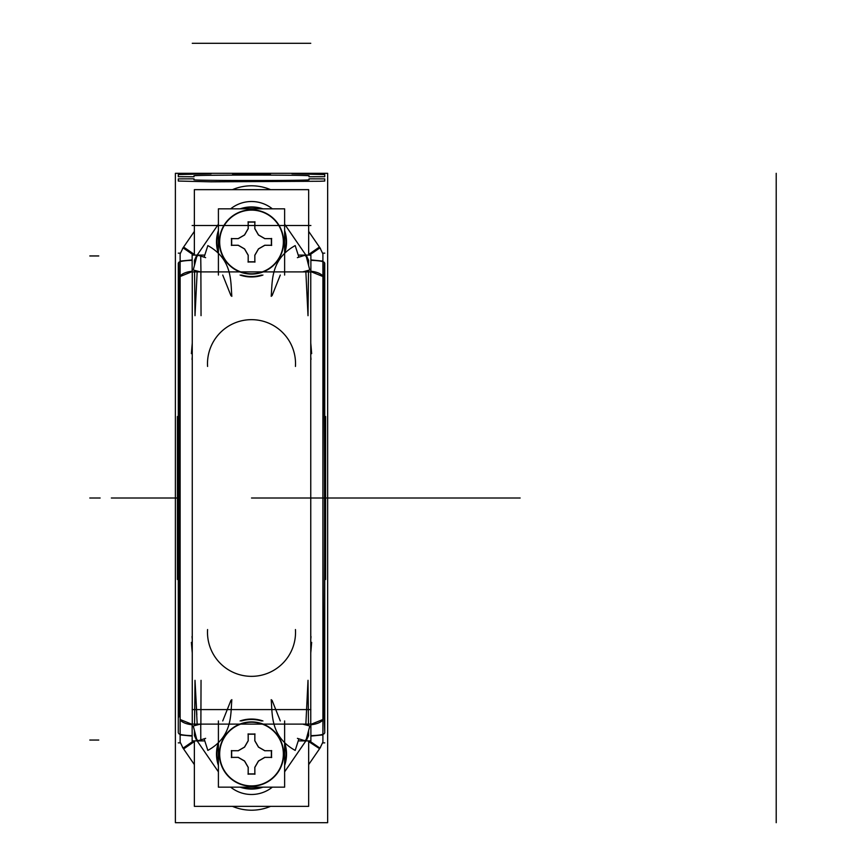 <?xml version="1.0" encoding="UTF-8"?>
<svg xmlns="http://www.w3.org/2000/svg" width="866" height="866" viewBox="0 0 866 866"><rect width="100%" height="100%" fill="white"/><g stroke="black" fill="none" stroke-linecap="round" stroke-linejoin="round"><path stroke-width="1.3" d="M175.387 173.308L175.387 822.7L327.651 822.7L327.651 173.308L327.651 822.7L175.387 822.7L175.387 173.308L327.651 173.308L175.387 173.308M291.939 173.774L324.739 174.553L324.739 176.707L309.01 176.761L309.01 175.863C312.583 174.835 190.455 174.835 194.016 175.863L194.016 176.761L178.288 176.707L178.288 174.553L211.088 173.774M232.651 174.25L270.387 174.25M178.288 178.883L194.016 178.829L194.016 179.738C190.455 180.767 312.583 180.767 309.01 179.738L309.01 178.829L324.739 178.883L324.739 181.048L319.976 181.254L211.088 181.828L178.288 181.048L178.288 178.883M270.387 181.34L232.651 181.34L270.387 181.34M286.462 751.861A35.019 35.019 0 0 1 284.622 765.479M262.928 787.162A35.019 35.019 0 0 1 240.099 787.162M218.405 765.479A35.019 35.019 0 0 1 216.565 751.861M308.664 189.654L308.664 255.102L308.664 189.654L194.363 189.654L194.363 255.102L194.363 189.654L308.664 189.654M308.664 740.906L308.664 806.343L194.363 806.343L194.363 740.906L194.363 806.343L308.664 806.343L308.664 740.906M305.449 255.957L306.64 256.12L308.599 260.309L308.567 265.429L308.599 260.309L306.64 256.12L305.449 255.957M305.795 254.972L284.622 224.175M272.357 208.836A33.33 33.33 0 0 0 230.67 208.836A33.33 33.33 0 0 1 272.357 208.836A33.33 33.33 0 0 0 230.67 208.836A33.33 33.33 0 0 1 272.357 208.836A33.33 33.33 0 0 0 230.67 208.836M218.405 224.175L197.242 254.972M196.387 256.12L197.578 255.957L196.387 256.12L194.428 260.309L196.56 255.957L194.428 260.309L194.46 265.397L194.428 260.309L194.46 265.397L194.428 260.309L196.387 256.12L194.428 260.309M216.922 241.95A34.586 34.586 0 0 1 218.405 231.926A34.586 34.586 0 0 0 218.405 251.963A34.586 34.586 0 0 1 218.405 231.926A34.586 34.586 0 0 0 218.405 251.963A34.586 34.586 0 0 1 216.922 241.95M241.495 208.836A34.586 34.586 0 0 1 261.532 208.836A34.586 34.586 0 0 0 241.495 208.836A34.586 34.586 0 0 1 261.532 208.836A34.586 34.586 0 0 0 241.495 208.836M284.622 231.926A34.586 34.586 0 0 1 284.622 251.963A34.586 34.586 0 0 0 284.622 231.926A34.586 34.586 0 0 1 284.622 251.963A34.586 34.586 0 0 0 284.622 231.926M261.532 275.052A34.586 34.586 0 0 1 241.495 275.052A34.586 34.586 0 0 0 261.532 275.052A34.586 34.586 0 0 1 241.495 275.052A34.586 34.586 0 0 0 261.532 275.052M197.578 740.04L196.387 739.878L194.428 735.689L196.387 739.878L197.578 740.04M197.242 741.025L218.405 771.833M230.67 787.162A33.33 33.33 0 0 0 272.357 787.162A33.33 33.33 0 0 1 230.67 787.162A33.33 33.33 0 0 0 272.357 787.162A33.33 33.33 0 0 1 230.67 787.162A33.33 33.33 0 0 0 272.357 787.162M297.428 738.362L305.806 741.036L284.622 771.833L305.795 741.025L309.801 726.011L302.71 724.106M305.828 740.982L307.019 739.239M306.467 740.04L305.449 740.04L306.64 739.878L305.449 740.04L306.64 739.878L308.599 735.689L306.64 739.878L308.599 735.689L308.567 730.655L308.599 735.689L308.567 730.655L308.599 735.689L306.467 740.04M216.922 754.059A34.586 34.586 0 0 1 218.405 744.046A34.586 34.586 0 0 0 218.405 764.072A34.586 34.586 0 0 1 216.922 754.059A34.586 34.586 0 0 0 218.405 764.072A34.586 34.586 0 0 1 218.405 744.046A34.586 34.586 0 0 0 216.922 754.059M241.495 720.956A34.586 34.586 0 0 1 261.532 720.956A34.586 34.586 0 0 0 241.495 720.956A34.586 34.586 0 0 1 261.532 720.956A34.586 34.586 0 0 0 241.495 720.956M284.622 744.046A34.586 34.586 0 0 1 284.622 764.072A34.586 34.586 0 0 0 284.622 744.046A34.586 34.586 0 0 1 284.622 764.072A34.586 34.586 0 0 0 284.622 744.046M261.532 787.162A34.586 34.586 0 0 1 241.495 787.162A34.586 34.586 0 0 0 261.532 787.162A34.586 34.586 0 0 1 241.495 787.162A34.586 34.586 0 0 0 261.532 787.162M207.58 366.448A44.025 44.025 0 0 1 251.519 319.662A44.025 44.025 0 0 1 295.447 366.448M298.878 257.115L295.187 245.587C270.43 259.335 272.454 281.255 271.21 296.345M302.678 271.902L309.747 270.008L305.871 254.95L297.384 257.657M192.144 255.102L204.798 255.102L192.144 255.102L192.144 271.902L310.883 271.902L310.883 255.102L310.883 271.902L192.144 271.902L192.144 255.102M298.229 255.102L310.883 255.102L298.229 255.102M200.717 255.957L200.944 271.155L200.717 255.957M319.597 247.297L308.664 254.734L319.424 247.048M319.976 247.86L322.91 253.911L319.965 247.86L322.91 253.911L319.965 247.86L309.443 255.102M183.062 247.86L180.128 253.911L183.062 247.86L180.128 253.911L183.062 247.86L193.594 255.102M194.363 254.452L183.603 247.048M194.363 254.734L183.43 247.297L194.363 254.734M192.144 260.341A15.718 2.252 179.8 0 0 178.721 262.485A15.718 2.252 -0.2 0 1 192.144 260.341A15.718 2.252 179.8 0 0 178.721 262.485A15.718 2.252 -0.2 0 1 192.144 260.341A15.718 2.252 179.8 0 0 178.721 262.485L178.277 263.188M192.144 259.919L180.128 261.11M192.144 271.643L180.128 276.514M197.199 271.155L195.012 315.7L197.199 271.155L195.012 315.7L197.199 271.155L195.012 315.7L194.536 270.354L194.547 271.155L197.134 271.155L194.547 271.155L194.536 270.354L194.547 271.155L197.134 271.155M178.71 262.56L178.829 279.004C180.518 424.99 180.518 570.997 178.829 717.005C180.518 570.997 180.518 424.99 178.829 279.004L178.829 717.005C180.518 570.997 180.518 424.99 178.829 279.004C180.518 424.99 180.518 570.997 178.829 717.005C180.518 570.997 180.518 424.99 178.829 279.004L178.288 263.167L178.277 732.82M180.128 276.016A15.718 7.848 -0.7 0 1 192.144 271.274A15.718 7.848 179.3 0 0 180.128 276.016A15.718 7.848 -0.7 0 1 192.144 271.274A15.718 7.848 179.3 0 0 180.128 276.016A15.718 7.848 179.3 0 1 192.144 271.274M197.134 724.853L194.547 724.853L197.134 724.853L194.547 724.853L194.536 725.654L195.012 680.308L196.831 714.796M194.612 276.481L194.569 272.758M180.128 719.992A15.718 7.848 0.7 0 0 192.144 724.734A15.718 7.848 -179.3 0 1 180.128 719.992A15.718 7.848 0.7 0 0 192.144 724.734A15.718 7.848 -179.3 0 1 180.128 719.992A15.718 7.848 -179.3 0 0 192.144 724.734M192.263 724.106L192.263 271.902L192.263 724.106M310.764 724.106L310.764 271.902L310.764 724.106M200.88 724.853L201.042 680.34L200.88 724.853M201.042 315.657L200.88 271.155L201.042 315.657M194.547 724.853L195.012 680.308L197.199 724.853L195.012 680.308L197.199 724.853L195.012 680.308L194.547 724.853M311.663 642.366L310.764 653.007M305.893 724.853L308.48 724.853L305.893 724.853L308.48 724.853L308.502 725.654L308.015 680.308L308.502 725.654L308.015 680.308L305.828 724.853L308.015 680.308L305.828 724.853L308.015 680.308L308.458 723.24M271.21 699.663C272.454 714.764 270.452 736.685 295.198 750.411L298.878 738.882M192.144 724.106L310.883 724.106L310.883 740.906L298.24 740.906L310.883 740.906L310.883 724.106L192.144 724.106L192.144 740.906L204.798 740.906L192.144 740.906L192.144 724.106M200.739 724.853L200.793 740.04L200.739 724.853M310.883 736.089L322.91 734.898M310.883 724.355L322.91 719.494M310.883 735.656A15.718 2.252 -0.2 0 0 324.306 733.513A15.718 2.252 179.8 0 1 310.883 735.656A15.718 2.252 -0.2 0 0 324.306 733.513A15.718 2.252 179.8 0 1 310.883 735.656A15.718 2.252 -0.2 0 0 324.306 733.513M324.761 732.82L324.198 717.005C322.509 570.997 322.509 424.99 324.198 279.004L324.328 262.56L324.198 279.004C322.509 424.99 322.509 570.997 324.198 717.005L324.739 732.842L324.328 262.56L324.739 732.842L324.739 576.583L324.739 732.842L324.198 717.005C322.509 570.997 322.509 424.99 324.198 279.004L324.739 263.167L324.739 576.583L324.328 262.56M322.91 719.992A15.718 7.848 179.3 0 1 310.883 724.734A15.718 7.848 -0.7 0 0 322.91 719.992A15.718 7.848 179.3 0 1 310.883 724.734A15.718 7.848 -0.7 0 0 322.91 719.992A15.718 7.848 -0.7 0 1 310.883 724.734M322.91 276.016A15.718 7.848 -179.3 0 0 310.883 271.274A15.718 7.848 0.7 0 1 322.91 276.016A15.718 7.848 -179.3 0 0 310.883 271.274A15.718 7.848 0.7 0 1 322.91 276.016A15.718 7.848 0.7 0 0 310.883 271.274M308.48 271.155L308.015 315.7L305.828 271.155L308.015 315.7L305.828 271.155L308.015 315.7L308.502 270.354L308.015 315.7L308.48 271.155L305.893 271.155M310.883 271.643L322.91 276.514M310.883 259.919L322.91 261.11M324.761 263.188L324.306 262.528A15.718 2.252 -179.8 0 0 310.883 260.341A15.718 2.252 0.2 0 1 324.306 262.485A15.718 2.252 -179.8 0 0 310.883 260.341A15.718 2.252 0.2 0 1 324.306 262.485A15.718 2.252 0.2 0 0 310.883 260.341M319.067 246.561A26.954 26.933 145.5 0 1 319.576 247.265M308.664 231.395L320.539 248.672M232.997 189.427L232.434 189.654A49.059 49.059 0 0 1 270.593 189.654L270.311 189.535M182.488 248.672L194.363 231.395M183.96 246.561A26.954 26.933 34.5 0 0 183.462 247.265M178.255 253.143L180.128 253.143L180.128 742.866L178.255 742.866M177.433 579.484L177.433 416.524M192.144 724.355L180.128 719.494M192.144 736.089L180.128 734.898M178.721 733.513A15.718 2.252 0.2 0 0 192.144 735.656A15.718 2.252 -179.8 0 1 178.721 733.513A15.718 2.252 0.2 0 0 192.144 735.656A15.718 2.252 -179.8 0 1 178.721 733.513A15.718 2.252 -179.8 0 0 192.144 735.656M194.428 735.689L194.46 730.579L194.428 735.689L194.46 730.579L194.428 735.689L196.387 739.878M183.062 748.137L180.128 742.097L183.051 748.148L193.594 740.906M183.603 748.949L194.363 741.556M319.965 748.137L322.91 742.097L319.976 748.148L309.443 740.906M308.664 741.556L319.597 748.7M319.067 749.436A26.954 26.933 -145.5 0 0 319.576 748.733M324.772 253.143L322.91 253.143L322.91 742.866L324.772 742.866M325.605 579.484L325.605 416.524M320.539 747.326L308.664 764.602M270.03 806.582L270.593 806.343A49.059 49.059 0 0 1 232.434 806.343L232.716 806.473M194.363 764.602L182.488 747.326M183.96 749.436A26.954 26.933 -34.5 0 1 183.462 748.733M311.013 636.575L310.764 639.357M295.447 629.55A44.025 44.025 0 0 1 251.519 676.346A44.025 44.025 0 0 1 207.58 629.55M204.149 738.882L207.84 750.411C232.597 736.674 230.572 714.753 231.828 699.652M200.349 724.106L193.28 726L197.167 741.047L205.643 738.352M192.263 653.007L191.364 642.366M192.263 639.357L192.014 636.575M192.014 359.433L192.263 356.651M191.364 353.642L192.263 343.001M231.828 296.345C230.572 281.244 232.586 259.313 207.84 245.587L204.149 257.115M205.632 257.657L197.188 254.961L193.259 269.997L200.338 271.902M310.764 356.651L311.013 359.422M310.764 343.001L311.663 353.642M216.565 756.256A35.019 35.019 0 0 1 218.124 743.483M240.099 720.956A35.019 35.019 0 0 1 262.928 720.956M284.903 743.483A35.019 35.019 0 0 1 286.462 756.256M216.565 244.147A35.019 35.019 0 0 1 218.405 230.529M240.099 208.836A35.019 35.019 0 0 1 262.928 208.836M284.622 230.529A35.019 35.019 0 0 1 286.462 244.147M286.462 239.752A35.019 35.019 0 0 1 284.903 252.515M262.928 275.052A35.019 35.019 0 0 1 240.099 275.052M218.124 252.515A35.019 35.019 0 0 1 216.565 239.752M283.593 752.045A32.139 32.139 0 0 1 251.519 786.198A32.139 32.139 0 0 1 219.434 752.045M219.683 754.059A31.836 31.836 0 0 0 251.519 785.895A31.836 31.836 0 0 0 283.344 754.059A31.836 31.836 0 0 0 251.519 722.222A31.836 31.836 0 0 0 219.683 754.059A31.836 31.836 0 0 0 251.519 785.895A31.836 31.836 0 0 0 283.344 754.059A31.836 31.836 0 0 0 251.519 722.222A31.836 31.836 0 0 0 219.683 754.059A31.836 31.836 0 0 0 251.519 785.895A31.836 31.836 0 0 0 283.344 754.059A31.836 31.836 0 0 0 251.519 722.222A31.836 31.836 0 0 0 219.683 754.059A31.836 31.836 0 0 0 251.519 785.895A31.836 31.836 0 0 0 283.344 754.059A31.836 31.836 0 0 0 251.519 722.222A31.836 31.836 0 0 0 219.683 754.059A31.836 31.836 0 0 0 251.519 785.895A31.836 31.836 0 0 0 283.344 754.059A31.836 31.836 0 0 0 251.519 722.222A31.836 31.836 0 0 0 219.683 754.059M219.434 756.072A32.139 32.139 0 0 1 251.519 721.919A32.139 32.139 0 0 1 283.593 756.072M284.622 720.956L284.622 787.162L218.405 787.162L218.405 720.956M264.899 750.746L271.372 750.746L271.372 757.371L264.899 757.371L271.372 757.371L271.372 750.746L264.747 750.746L258.458 747.12L254.821 740.82L254.821 734.206L254.821 740.679L254.821 734.206L248.206 734.206L254.821 734.206L254.821 740.679L254.821 734.206L248.206 734.206L248.206 740.82L244.569 747.12L238.28 750.746L231.666 750.746L238.128 750.746L231.666 750.746L231.666 757.371L231.666 750.746L238.128 750.746L231.666 750.746L231.666 757.371L238.28 757.371L244.569 760.998L248.206 767.298L248.206 773.912L248.206 767.438L248.206 773.912L254.821 773.912L248.206 773.912L248.206 767.438L248.206 773.912L254.821 773.912L254.821 767.298L258.458 760.998L264.747 757.371L258.588 760.933L264.704 757.393L271.372 757.371L264.899 757.371L271.372 757.371L271.372 750.746L271.372 757.371L271.372 750.746L264.899 750.746M258.382 761.127L254.853 767.254L258.382 761.127M254.821 767.438L254.821 773.912L248.206 773.912L254.821 773.912L254.821 767.438M248.174 767.254L244.645 761.127L248.174 767.254M244.439 760.933L238.323 757.393L244.439 760.933M238.128 757.371L231.666 757.371L231.666 750.746L231.666 757.371L238.128 757.371M244.439 747.185L238.323 750.725L244.439 747.185L238.323 750.725L244.439 747.185L248.271 740.571M244.645 746.99L248.174 740.874L244.645 746.99L248.174 740.874L244.645 746.99L238.02 750.811M248.206 740.679L248.206 734.206L254.821 734.206L248.206 734.206L248.206 740.679M254.853 740.874L258.382 746.99L254.853 740.874M258.588 747.185L264.704 750.725L258.588 747.185L264.704 750.725L258.588 747.185L254.756 740.571M271.707 750.725L264.682 750.725M271.534 757.577L271.534 750.541M264.682 757.393L271.707 757.393M258.36 761.138L265.007 757.306M254.756 767.547L258.598 760.9M254.853 774.247L254.853 767.222M248.001 774.074L255.026 774.074M248.174 767.222L248.174 774.247M244.429 760.9L248.271 767.547M238.02 757.306L244.667 761.138M231.33 757.393L238.345 757.393M231.493 750.541L231.493 757.577M238.345 750.725L231.33 750.725M248.174 733.87L248.174 740.895M255.026 734.043L248.001 734.043M254.853 740.895L254.853 733.87M265.007 750.811L258.36 746.979M283.593 239.925A32.139 32.139 0 0 1 251.519 274.089A32.139 32.139 0 0 1 219.434 239.925M219.683 241.95A31.836 31.836 0 0 0 251.519 273.775A31.836 31.836 0 0 0 283.344 241.95A31.836 31.836 0 0 0 251.519 210.113A31.836 31.836 0 0 0 219.683 241.95A31.836 31.836 0 0 0 251.519 273.775A31.836 31.836 0 0 0 283.344 241.95A31.836 31.836 0 0 0 251.519 210.113A31.836 31.836 0 0 0 219.683 241.95A31.836 31.836 0 0 0 251.519 273.775A31.836 31.836 0 0 0 283.344 241.95A31.836 31.836 0 0 0 251.519 210.113A31.836 31.836 0 0 0 219.683 241.95A31.836 31.836 0 0 0 251.519 273.775A31.836 31.836 0 0 0 283.344 241.95A31.836 31.836 0 0 0 251.519 210.113A31.836 31.836 0 0 0 219.683 241.95A31.836 31.836 0 0 0 251.519 273.775A31.836 31.836 0 0 0 283.344 241.95A31.836 31.836 0 0 0 251.519 210.113A31.836 31.836 0 0 0 219.683 241.95M219.434 243.963A32.139 32.139 0 0 1 251.519 209.81A32.139 32.139 0 0 1 283.593 243.963M218.405 275.052L218.405 208.836L284.622 208.836L284.622 275.052M264.899 238.637L271.372 238.637L271.372 245.251L264.899 245.251L271.372 245.251L271.372 238.637L264.747 238.637L258.458 235L254.821 228.711L254.821 222.097L254.821 228.559L254.821 222.097L248.206 222.097L254.821 222.097L254.821 228.559L254.821 222.097L248.206 222.097L248.206 228.711L244.569 235L238.28 238.637L231.666 238.637L238.128 238.637L231.666 238.637L231.666 245.251L231.666 238.637L238.128 238.637L231.666 238.637L231.666 245.251L238.28 245.251L244.569 248.888L248.206 255.178L248.206 261.803L248.206 255.329L248.206 261.803L254.821 261.803L248.206 261.803L248.206 255.329L248.206 261.803L254.821 261.803L254.821 255.178L258.458 248.888L264.747 245.251L271.372 245.251L264.899 245.251L271.372 245.251L271.372 238.637L271.372 245.251L271.372 238.637L264.899 238.637M258.588 248.813L264.704 245.284L258.588 248.813L264.704 245.284L258.588 248.813L254.756 255.438M258.382 249.018L254.853 255.134L258.382 249.018M254.821 255.329L254.821 261.803L248.206 261.803L254.821 261.803L254.821 255.329M244.645 249.018L248.174 255.134L244.645 249.018L248.174 255.134L244.645 249.018L238.02 245.197M244.439 248.813L238.323 245.284L244.439 248.813L238.323 245.284L244.439 248.813L248.271 255.438M238.128 245.251L231.666 245.251L231.666 238.637L231.666 245.251L238.128 245.251M238.323 238.615L244.439 235.076L238.323 238.615M244.645 234.881L248.174 228.754L244.645 234.881M248.206 228.559L248.206 222.097L254.821 222.097L248.206 222.097L248.206 228.559M254.853 228.754L258.382 234.881L254.853 228.754M258.588 235.076L264.704 238.615L258.588 235.076M271.707 238.615L264.682 238.615M271.534 245.457L271.534 238.431M264.682 245.284L271.707 245.284M258.36 249.029L265.007 245.197M254.853 262.138L254.853 255.113M248.001 261.965L255.026 261.965M248.174 255.113L248.174 262.138M231.33 245.284L238.345 245.284M231.493 238.431L231.493 245.457M238.345 238.615L231.33 238.615M244.667 234.859L238.02 238.702M248.271 228.451L244.429 235.097M248.174 221.761L248.174 228.786M255.026 221.923L248.001 221.923M254.853 228.786L254.853 221.761M258.598 235.097L254.756 228.451M265.007 238.702L258.36 234.859M242.101 186.71L243.844 186.396M259.194 186.396L260.926 186.71M260.926 809.299L259.183 809.613M243.833 809.602L242.101 809.299M222.735 275.052L230.984 295.739M272.043 295.739L280.292 275.052M280.292 720.956L272.043 700.269M230.984 700.269L222.735 720.956M319.424 247.059L308.664 254.452M391.67 498.004L520.152 498.004L391.67 498.004M177 498.004L111.357 498.004L177 498.004M520.152 498.004L327.651 498.004L520.152 498.004M385.835 498.004L349.442 498.004L385.835 498.004M776.207 173.308L776.207 822.7L776.207 173.308M325.605 498.004L325.443 498.004C247.644 498.004 247.644 498.004 325.443 498.004L331.126 498.004L325.443 498.004C247.644 498.004 247.644 498.004 325.443 498.004L350.362 498.004C325.605 498.004 325.605 498.004 350.362 498.004L325.605 498.004M284.622 771.833L305.795 741.025M324.739 498.004L255.557 498.004L324.739 498.004M89.793 255.957L98.778 255.957L89.793 255.957M192.144 225.506L310.883 225.506L192.144 225.506M308.567 265.429L308.599 260.309L306.64 256.12L308.599 260.309L308.567 265.429M307.019 256.758L305.925 255.167M197.145 255.113L196.008 256.758M195.012 315.7L194.547 271.155L195.012 315.7M89.793 498.004L98.778 498.004L89.793 498.004M192.263 43.3L310.764 43.3L192.263 43.3M89.793 740.04L98.778 740.04L89.793 740.04M192.144 709.59L310.883 709.59L192.144 709.59M324.198 717.005C322.509 570.997 322.509 424.99 324.198 279.004C322.509 424.99 322.509 570.997 324.198 717.005M350.362 498.004C325.605 498.004 325.605 498.004 350.362 498.004L331.126 498.004L350.362 498.004M178.288 576.583L178.288 419.425M196.008 739.239L197.112 740.841M324.328 733.448L324.739 732.842L324.328 733.448M251.519 498.004C276.276 498.004 276.276 498.004 251.519 498.004C276.276 498.004 276.276 498.004 251.519 498.004L270.744 498.004L251.519 498.004M276.438 498.004C354.237 498.004 354.237 498.004 276.438 498.004L270.744 498.004L276.438 498.004C354.237 498.004 354.237 498.004 276.438 498.004M324.739 419.425L324.739 576.583M161.845 498.004L170.829 498.004L161.845 498.004M375.963 498.004L366.978 498.004L375.963 498.004M341.085 498.004L332.1 498.004L341.085 498.004M264.704 757.393L258.588 760.933L264.704 757.393M375.054 498.004L322.942 498.004L375.054 498.004M180.085 498.004L127.973 498.004L180.085 498.004M91.147 498.004L100.131 498.004L91.147 498.004M349.561 498.004L340.576 498.004L349.561 498.004M153.477 498.004L144.492 498.004L153.477 498.004M411.891 498.004L402.906 498.004L411.891 498.004M232.434 189.654L270.593 189.654M270.593 806.343L232.434 806.343"/></g></svg>
